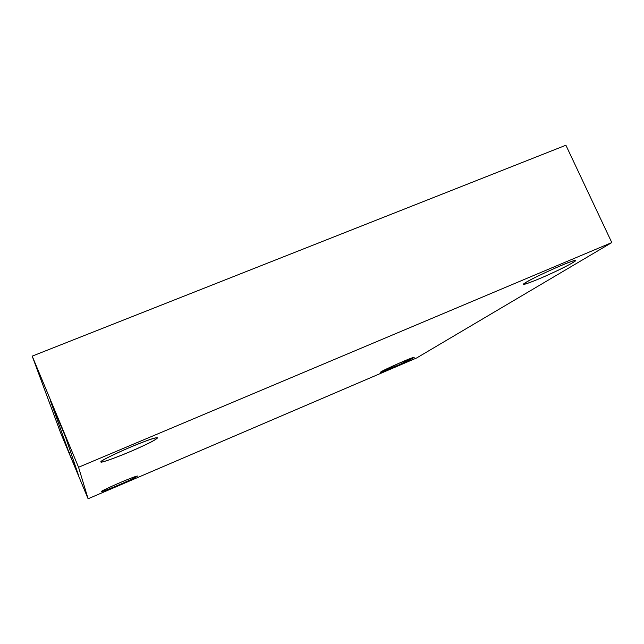 <?xml version="1.0" encoding="UTF-8"?>
<svg xmlns="http://www.w3.org/2000/svg" width="644" height="644" viewBox="0 0 644 644"><rect width="100%" height="100%" fill="white"/><g stroke="black" fill="none" stroke-linecap="round" stroke-linejoin="round"><path stroke-width="0.97" d="M101.39 491.549L101.39 491.565C102.428 491.646 108.836 489.19 120.613 484.191C130.338 479.981 135.989 477.252 137.542 476.021C135.812 476.214 129.991 478.42 120.066 482.646C108.176 487.83 101.953 490.8 101.39 491.549C99.224 491.879 119.534 482.589 128.945 478.967C140.102 474.717 139.837 475.344 128.164 480.843C118.818 485.222 99.458 492.974 101.39 491.549M381.304 371.677L398.338 365.164L414.221 357.315L400.318 362.685L381.304 371.677C382.383 370.646 403.345 361.123 409.713 358.772C418.817 355.086 412.434 358.877 401.341 363.82C391.141 368.537 376.579 374.269 381.304 371.677M525.898 282.45L523.797 284.181C523.685 285.252 539.253 279.021 550.684 273.724C561.431 268.886 576.501 261.19 575.639 260.514C574.826 260.031 568.185 262.478 555.708 267.864C540.799 274.545 530.857 279.416 525.898 282.45C529.923 279.407 563.572 263.871 571.123 261.601C583.432 256.924 568.861 265.57 551.932 273.153C535.558 280.889 516.536 287.747 525.898 282.45M101.132 461.772L101.156 461.845C100.44 463.165 115.912 457.836 131.513 451.066C144.715 445.39 157.072 439.345 157.547 437.767C154.81 437.614 145.689 440.786 130.177 447.274C113.642 454.205 99.925 461.346 101.132 461.772C97.655 461.772 129.879 446.703 144.522 441.526C162.457 434.531 160.163 438.226 142.614 446.107C128.116 453.126 98.218 464.477 101.132 461.772M78.713 475.876L65.599 437.163L50.465 400.89L69.013 452.627L70.574 451.846L69.013 452.627L78.713 475.876L69.013 452.627L50.465 400.89L65.599 437.163L78.713 475.876M60.584 432.768L88.099 498.77L78.56 467.254L32.2 356.132L60.584 432.768L32.2 356.132L565.899 145.23L32.2 356.132L78.56 467.254L611.8 242.571L565.899 145.23L611.8 242.571L78.56 467.254L88.099 498.77L416.676 357.951L611.8 242.571L416.676 357.951L88.099 498.77L60.584 432.768"/></g></svg>
